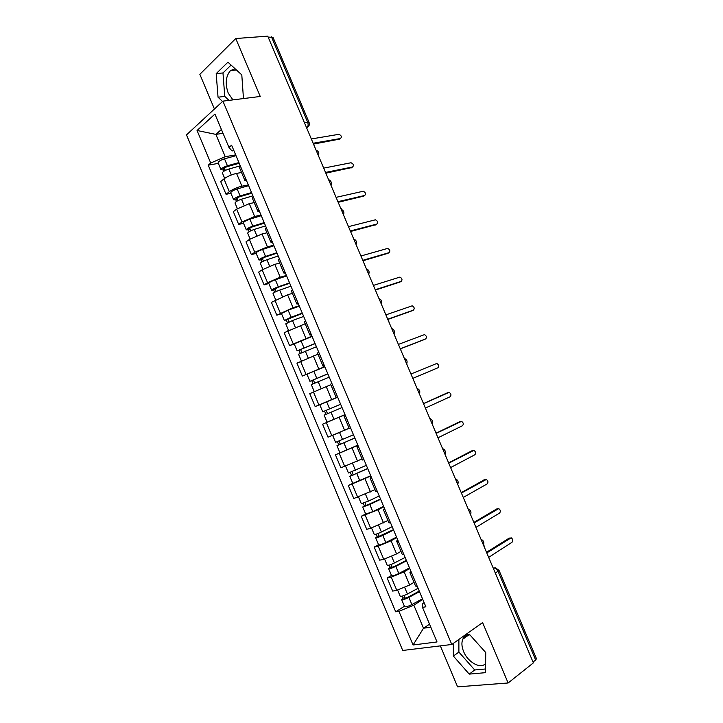 <?xml version="1.0" encoding="UTF-8"?>
<svg xmlns="http://www.w3.org/2000/svg" width="723" height="723" viewBox="0 0 723 723"><rect width="100%" height="100%" fill="white"/><g stroke="black" fill="none" stroke-linecap="round" stroke-linejoin="round"><path stroke-width="1.08" d="M232.933 99.882L228.242 93.159C224.952 83.705 225.712 76.177 230.51 70.574L235.102 68.757M485.63 663.551C480.542 669.371 467.826 662.268 463.615 651.54C461.672 646.742 461.391 642.62 462.783 639.195C464.166 636.24 466.552 634.812 469.941 634.911M440.343 645.874L457.587 686.85L508.133 682.982L533.384 662.874L267.754 36.15L235.752 38.527L199.846 74.333L214.433 109.01M222.919 101.139L186.498 134.894L402.729 650.465L451.785 644.482L222.919 101.139L260.244 96.466L235.752 38.527M508.133 682.982L482.593 622.575L451.785 644.482M495.354 573.158L498.997 570.311L536.475 658.698L535.644 659.991L498.066 571.342C496.882 569.01 495.345 567.907 493.466 568.016L493.203 568.07M533.041 662.06L535.644 659.991M268.161 37.108L273.005 37.316L309.073 122.395L307.637 122.169L271.468 36.855M241.527 172.49L236.548 173.421C231.64 174.532 227.447 176.367 223.967 178.915L220.696 181.581L226.046 194.306L229.336 191.694C232.842 189.2 237.036 187.365 241.925 186.209L248.332 184.934M240.235 165.694L239.403 167.456L244.88 180.461L245.73 178.762M230.944 193.312L226.046 194.306M246.688 181.039L244.88 180.461M254.198 202.612L249.263 203.669L236.665 209.146L233.339 211.676L238.689 224.437L242.051 221.961L254.659 216.484L261.003 215.047M253.24 196.602L252.354 198.21L257.831 211.243L258.753 209.697M243.552 223.317L238.689 224.437M259.575 211.667L257.831 211.243M266.904 232.797L262.015 233.981L249.399 239.449L246.001 241.844L251.369 254.623L254.785 252.291L267.42 246.832L273.701 245.224M266.272 227.582L265.323 229.037L270.818 242.097L271.803 240.705M256.177 253.384L251.369 254.623M272.499 242.368L270.818 242.097M279.638 263.045L274.794 264.365L262.151 269.815L258.698 272.074L264.076 284.88L267.555 282.684L280.208 277.234L286.425 275.463M279.34 258.626L278.319 259.928L283.832 273.014L284.88 271.776M268.839 283.515L264.076 284.88M285.449 273.14L283.832 273.014M292.39 293.366L287.6 294.812L271.423 302.368L276.81 315.201L293.032 307.709L299.186 305.775M292.435 289.733L291.351 290.89L296.873 304.003L297.984 302.919M281.527 313.71L276.81 315.201M298.427 303.967L296.873 304.003M305.178 323.75L284.166 332.725L289.571 345.594L311.965 336.15M305.558 320.922L304.41 321.916L309.941 335.065L311.116 334.134M294.234 343.967L289.571 345.594M311.432 334.876L309.941 335.065M317.993 354.198L296.945 363.154L302.359 376.05L324.781 366.588M318.707 352.173L317.496 353.014L323.036 366.19L324.284 365.413M324.862 366.796L302.359 376.05M324.464 365.847L323.036 366.19M330.836 384.708L309.751 393.646L315.174 406.57L337.614 397.09M331.893 383.497L330.61 384.184L336.168 397.397L337.478 396.764M321.717 403.886L315.174 406.57M337.533 396.891L336.168 397.397M345.034 414.722L322.585 424.211L328.016 437.153L349.155 428.251M345.106 414.885L343.759 415.427L345.079 414.83M342.142 415.824L322.585 424.211M343.759 415.427L349.326 428.658L350.709 428.188M357.921 445.332L335.445 454.83L340.894 467.808L362.06 458.933M358.346 446.353L356.927 446.733L358.192 445.974M357.84 445.133L335.445 454.83M356.927 446.733L362.512 460L363.958 459.683M370.827 476.014L348.332 485.531L353.791 498.536L375.002 489.679M371.622 477.885L370.131 478.111L371.333 477.198M352.779 483.325L348.332 485.531M370.131 478.111L375.725 491.405L377.243 491.251M383.768 506.76L378.039 509.814L361.247 516.285L366.724 529.326L370.709 528.251L387.971 520.488M384.925 509.489L383.371 509.561L384.5 508.486M365.648 513.954L361.247 516.285M383.371 509.561L388.974 522.883L390.556 522.883M396.737 537.569L391.071 540.795L378.219 546.127L374.198 547.112L379.683 560.18L383.732 559.25L396.593 553.926L400.958 551.369M398.256 541.165L396.629 541.075L397.695 539.846M378.545 544.654L374.198 547.112M396.629 541.075L402.25 554.433L403.904 554.595M409.733 568.45L404.13 571.848L391.26 577.162L387.166 578.011L392.67 591.107L396.791 590.32L409.661 585.006L413.981 582.313M411.613 572.914L409.923 572.661L410.926 571.269M391.468 575.418L387.166 578.011M409.923 572.661L415.553 586.055L417.279 586.371M223.018 133.294L215.87 134.388L225.242 156.683L235.68 154.894M233.891 150.646L232.011 150.962L228.974 147.447L214.93 114.062L197.054 130.492L215.87 134.388L221.41 129.462M424.121 602.639L422.521 603.687L422.476 607.365L425.874 606.796L231.604 145.196L228.974 147.447M422.476 607.365L437.026 641.952L413.068 644.988L398.915 611.297L413.818 605.169L423.515 628.233L430.818 627.184M225.242 156.683L210.727 163.046L208.242 165.16L395.716 611.83L398.915 611.297M210.727 163.046L197.054 130.492M243.461 98.563L241.798 74.903L227.935 62.187L216.186 73.638L218.039 97.207L222.548 101.482M453.33 643.38L453.375 656.068L469.227 674.116L485.549 672.661L485.729 652.526L469.326 634.234L465.495 634.731M429.543 624.166L423.515 628.233L413.068 644.988M422.756 599.394L413.818 605.169M218.364 163.371L208.242 165.16M404.428 606.254L395.716 611.83M231.098 65.088L222.973 72.942L224.763 96.394L228.992 100.38M224.763 96.394L218.039 97.207M222.973 72.942L216.186 73.638M458.879 639.439L458.897 652.074L474.713 669.977L485.585 668.974M474.713 669.977L469.227 674.116M458.897 652.074L453.375 656.068M339.765 139.069L313.511 144.094M313.149 143.253L340.497 138.518C341.988 136.9 341.455 135.499 338.879 134.315L311.333 138.961M239.223 163.29L226.633 166.796L223.57 168.685L224.627 168.802L223.244 169.95L221.03 169.715L218.12 162.792C218.382 161.473 220.506 160.154 224.501 158.825L236.014 155.671M238.915 162.585L227.42 165.775C223.434 167.112 221.301 168.423 221.03 169.715M225.305 170.429L224.238 167.872M240.018 165.919L228.802 169.065C224.817 170.402 222.684 171.703 222.404 172.987L224.672 178.382M223.805 171.288L223.244 169.95M351.758 167.555L325.829 173.168M325.522 172.426L352.589 166.968C354.062 165.359 353.547 163.949 351.035 162.747L323.696 168.125M363.768 196.096L338.174 202.304M337.912 201.663L364.699 195.481C366.154 193.872 365.657 192.463 363.217 191.243L336.078 197.352M251.803 193.186L239.277 196.882L236.186 198.717L237.225 198.771L235.806 199.864L233.646 199.747L230.736 192.815C231.044 191.613 233.186 190.33 237.171 188.974L248.622 185.639M251.541 192.562L240.099 195.933C236.123 197.307 233.972 198.581 233.646 199.747M237.994 200.596L236.873 197.948M329.263 179.964L328.495 179.449M252.914 195.834L241.482 199.223C237.506 200.596 235.355 201.871 235.02 203.027L237.388 208.64M236.475 201.446L235.806 199.864M264.41 223.145L251.956 227.04L248.829 228.802L249.842 228.802L248.405 229.842L246.29 229.842L243.371 222.892C243.732 221.816 245.901 220.578 249.869 219.177L261.265 215.671M264.184 222.603L252.806 226.154C248.839 227.564 246.67 228.793 246.29 229.842M250.7 230.845L249.543 228.097M341.961 209.67L340.235 207.158M265.558 225.883L254.189 229.453C250.221 230.863 248.052 232.092 247.673 233.131L250.122 238.97M249.173 231.667L248.405 229.842M375.797 224.699L350.547 231.496M350.33 230.962L376.837 224.058C378.274 222.449 377.795 221.03 375.418 219.801L348.495 226.642M387.835 253.357L362.946 260.75M362.765 260.325L389.001 252.679C390.411 251.071 389.959 249.652 387.655 248.414L360.931 255.987M399.9 282.069L375.373 290.068M375.237 289.742L401.193 281.374C402.575 279.765 402.151 278.337 399.9 277.09L373.402 285.404M277.045 253.167L264.654 257.252L261.5 258.961L262.494 258.897L261.03 259.882L258.961 260.009L256.032 253.041C256.448 252.083 258.635 250.89 262.594 249.444L273.927 245.766M276.855 252.716L265.54 256.439C261.581 257.894 259.385 259.078 258.961 260.009M263.434 261.148L262.241 258.31M353.493 238.427L352.002 234.921M278.238 256.005L266.923 259.747C262.973 261.202 260.777 262.386 260.343 263.299L262.892 269.354M261.898 261.943L261.03 259.882M289.706 283.262L277.388 287.537L273.674 289.986L271.658 290.23L268.73 283.253C269.191 282.422 271.405 281.265 275.346 279.783L286.624 275.924M289.552 282.892L278.301 286.796C274.351 288.278 272.137 289.426 271.658 290.23M276.204 291.523L274.966 288.585M365.287 266.254L363.796 262.738M290.935 286.181L279.693 290.104C275.743 291.595 273.529 292.743 273.05 293.529L275.689 299.819M274.65 292.3L273.674 289.986M302.395 313.411L284.392 320.524L281.446 313.529L288.134 310.185L299.34 306.145M302.277 313.131L291.089 317.216L284.392 320.524M288.992 321.961L287.718 318.933M377.099 294.134L375.608 290.61M303.669 316.43L292.481 320.533L285.775 323.832L288.513 330.339M287.429 322.711L286.353 320.153M411.974 310.836L387.826 319.439M387.736 319.232L413.411 310.122C414.767 308.513 414.36 307.076 412.173 305.82L385.892 314.876M315.12 343.633L297.144 350.89L294.198 343.877L312.092 336.439M315.038 343.443L297.144 350.89M301.816 352.472L300.497 349.336M388.938 322.069L388.414 319.232M316.43 346.751L298.536 354.198L301.364 360.931M300.235 353.195L299.06 350.393M424.076 339.647L400.307 348.884M400.262 348.775L425.648 338.924C426.986 337.316 426.588 335.879 424.473 334.613L398.409 344.41M327.862 373.918L309.923 381.31L306.977 374.288M327.817 373.809L309.923 381.31M314.659 383.045L313.303 379.81M400.804 350.059L400.967 348.622M329.209 377.126L311.324 384.627L314.243 391.586M330.827 384.69L328.956 385.458M313.077 383.741L311.794 380.687M437.912 367.79L412.806 378.382L437.912 367.79C439.223 366.181 438.852 364.735 436.791 363.461L410.953 374.008M322.738 411.803L340.632 404.247L322.738 411.803L319.774 404.763L337.668 397.225M327.537 413.683L326.136 410.357M342.024 407.573L324.13 415.129L327.094 422.178L333.999 419.286L331.026 412.209M344.988 414.604L333.999 419.286M325.937 414.36L324.555 411.053M423.488 403.588L446.751 393.095M425.386 408.052L450.203 396.719C451.486 395.101 451.134 393.655 449.128 392.372L423.524 403.678M353.466 434.758L335.571 442.359L332.625 435.336M349.173 428.287L344.311 430.402M340.587 432.011L333.095 435.147M354.83 438.002L339.521 444.618L340.361 444.193L339.033 441.039M424.067 403.326L423.1 402.666M354.866 438.084L336.972 445.693L338.735 444.808L337.424 441.699M340.406 444.302L338.735 444.808M436.041 433.204L459.168 421.979M437.984 437.786L462.521 425.702C463.777 424.085 463.434 422.63 461.5 421.346L436.123 433.402M366.335 465.332L348.441 472.987L345.567 466.154M367.664 468.486L352.39 475.237L353.204 474.758L351.965 471.812M436.674 432.896L435.029 430.827M367.736 468.667L349.842 476.33L351.55 475.318L350.348 472.444M370.709 475.725L352.815 483.407L349.842 476.33M353.303 474.984L351.55 475.318M448.622 462.883L471.604 450.926M450.61 467.582L474.857 454.749C476.095 453.122 475.77 451.667 473.881 450.375L448.748 463.19M379.232 495.969L368.405 501.129L361.328 503.678L358.545 497.044M380.524 499.042L365.287 505.928L366.082 505.386L364.925 502.648M448.495 462.593L446.986 459.033M380.632 499.313L369.815 504.491L362.738 507.022L364.401 505.892L363.289 503.253M383.615 506.389L372.815 511.622L365.721 514.116L362.738 507.022M366.227 505.739L364.401 505.892M461.229 492.625L484.076 479.945M463.271 497.442L487.23 483.859C488.441 482.223 488.124 480.759 486.29 479.466L461.401 493.041M392.155 526.669L381.392 532.02C377.533 533.818 375.156 534.622 374.252 534.433L371.55 528.007M393.411 529.67L378.21 536.692L378.979 536.086L377.912 533.547M460.479 490.872L458.969 487.302M393.565 530.022L382.81 535.391C378.951 537.198 376.575 537.993 375.662 537.795L377.27 536.529L376.267 534.125M396.547 537.117L385.811 542.53C381.961 544.347 379.575 545.133 378.653 544.898L375.662 537.795M379.177 536.556L378.979 536.086L377.27 536.529M473.863 522.431L496.565 509.028M475.951 527.374L499.62 513.023C500.804 511.378 500.506 509.905 498.725 508.612L474.08 522.955M405.106 557.442L394.406 562.982C390.565 564.817 388.161 565.576 387.203 565.259L384.591 559.033M406.326 560.352L394.622 566.434L391.17 567.519L391.911 566.859L390.926 564.518M472.49 519.204L470.971 515.626M406.516 560.804L395.824 566.353C391.983 568.197 389.58 568.956 388.622 568.621L390.176 567.239L389.263 565.079M409.507 567.917L398.834 573.511C394.993 575.363 392.589 576.114 391.613 575.752L388.622 568.621M392.155 567.438L391.911 566.859L390.176 567.239M486.516 552.3L509.082 538.183M488.667 557.361L512.038 542.25C513.194 540.596 512.914 539.123 511.179 537.822L486.787 552.932M418.084 588.287L407.447 594.008C403.615 595.879 401.193 596.602 400.181 596.159L397.65 590.131M419.268 591.107L407.636 597.388L404.148 598.418L404.871 597.686L403.976 595.553M484.527 547.591L483.696 544.356M419.494 591.649L408.875 597.388C405.043 599.268 402.621 599.982 401.599 599.53L403.109 598.011L402.295 596.086M422.494 598.78L411.884 604.564C408.061 606.452 405.63 607.157 404.6 606.669L401.599 599.53M405.16 598.391L404.871 597.686L403.109 598.011M482.991 543.976L481.825 541.238M470.104 513.565L468.938 510.827M457.243 483.217L456.077 480.479M444.401 452.932L443.244 450.203M431.595 422.72L430.447 419.991M418.816 392.562L417.668 389.851M406.064 362.476L404.916 359.765M393.339 332.453L392.191 329.751M380.641 302.494L379.503 299.792M367.971 272.598L366.832 269.905M355.327 242.765L354.189 240.081M342.711 213.005L341.572 210.321M330.122 183.299L328.992 180.623M317.56 153.656L316.43 150.99M493.24 568.161L495.372 567.799L498.997 570.311M306.679 127.98L307.085 127.628C308.242 126.218 308.423 124.392 307.637 122.169L304.419 122.657M306.624 127.854L308.513 126.453M409.661 585.006L404.13 571.848M396.593 553.926L391.071 540.795M383.542 522.91L378.039 509.814M370.528 491.965L365.034 478.897M357.542 461.093L352.056 448.043M344.582 430.275L339.105 417.261M331.649 399.539L326.19 386.552M318.753 368.866L313.303 355.906M305.874 338.256L300.434 325.323M293.032 307.709L287.6 294.812M280.208 277.234L274.794 264.365M267.42 246.832L262.015 233.981M254.659 216.484L249.263 203.669M241.925 186.209L236.548 173.421M383.732 559.25L378.219 546.127M370.709 528.251L365.214 515.156M357.722 497.316L352.228 484.247M344.754 466.452L339.277 453.411M331.821 435.653L326.353 422.648M318.906 404.925L313.457 391.947M306.028 374.27L300.587 361.31M293.176 343.669L287.745 330.745M280.352 313.14L274.939 300.253M267.555 282.684L262.151 269.815M254.785 252.291L249.399 239.449M242.051 221.961L236.665 209.146M229.336 191.694L223.967 178.915M396.791 590.32L391.26 577.162M340.497 138.518L338.96 139.666M227.42 165.775L224.501 158.825M231.288 174.975L228.802 169.065M352.589 166.968L351.026 168.07M364.699 195.481L363.118 196.529M240.099 195.933L237.171 188.974M244.04 205.296L241.482 199.223M252.806 226.154L249.869 219.177M256.81 235.689L254.189 229.453M376.837 224.058L375.237 225.052M389.001 252.679L387.374 253.628M401.193 281.374L399.539 282.259M265.54 256.439L262.594 249.444M269.616 266.145L266.923 259.747M278.301 286.796L275.346 279.783M282.449 296.665L279.693 290.104M291.089 317.216L288.134 310.185M295.3 327.248L292.481 320.533M413.411 310.122L411.73 310.953M303.904 347.7L300.94 340.66M308.188 357.903L305.296 351.026M425.648 338.924L423.949 339.711M316.746 378.256L313.782 371.197M321.111 388.631L318.147 381.59M329.616 408.875L326.642 401.798M448.387 392.453L446.642 393.131M342.521 439.557L339.539 432.471M346.904 449.995L343.922 442.91M460.705 421.428L458.933 422.06M355.445 470.312L352.517 463.353M359.846 480.777L356.855 473.664M473.041 450.465L471.242 451.044M368.405 501.129L365.531 494.306M372.815 511.622L369.815 504.491M485.404 479.566L483.579 480.081M381.392 532.02L378.581 525.332M385.811 542.53L382.81 535.391M497.795 508.721L495.942 509.191M394.406 562.982L391.649 556.421M398.834 573.511L395.824 566.353M510.203 537.939L508.332 538.355M407.447 594.008L404.744 587.582M411.884 604.564L408.875 597.388M230.51 70.574L236.421 69.977M462.783 639.195L468.766 634.93M318.436 155.716C319.376 153.104 318.59 151.243 316.068 150.131M330.953 185.26C331.902 182.657 331.125 180.804 328.604 179.711M343.506 214.867C344.464 212.273 343.678 210.429 341.166 209.345M356.078 244.546C357.045 241.961 356.267 240.117 353.746 239.033M368.685 274.288C369.652 271.703 368.875 269.869 366.362 268.793M381.319 304.094C382.295 301.518 381.518 299.684 378.997 298.608M393.981 333.972C394.957 331.396 394.18 329.561 391.658 328.477M406.678 363.913C407.645 361.337 406.868 359.503 404.347 358.409M419.394 393.927C420.37 391.342 419.593 389.507 417.054 388.414M432.146 424.003C433.113 421.419 432.336 419.566 429.796 418.463M444.925 454.152C445.892 451.55 445.106 449.697 442.557 448.585M457.731 484.365C458.698 481.762 457.903 479.891 455.354 478.771M470.565 514.649C471.532 512.029 470.727 510.149 468.17 509.01M483.425 545.006C484.392 542.367 483.588 540.47 481.012 539.313M306.57 127.718L307.085 127.628C309.119 126.362 309.787 124.618 309.073 122.395M339.937 452.761L336.972 445.693"/></g></svg>

